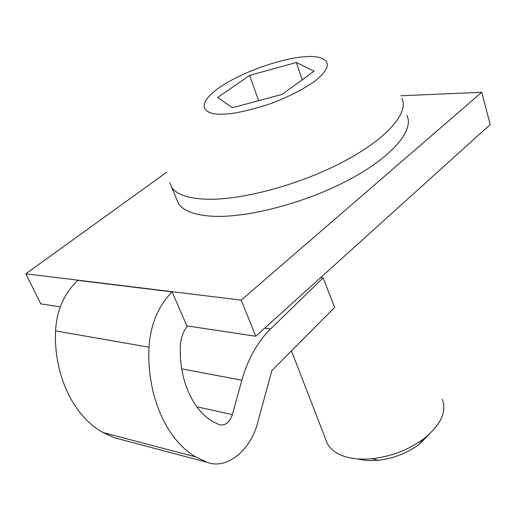 <?xml version="1.0" encoding="UTF-8"?>
<svg xmlns="http://www.w3.org/2000/svg" width="516" height="516" viewBox="0 0 516 516"><rect width="100%" height="100%" fill="white"/><g stroke="black" fill="none" stroke-linecap="round" stroke-linejoin="round"><path stroke-width="0.77" d="M325.757 439.477L327.363 443.618C330.962 450.313 337.986 454.944 348.448 457.518C355.524 459.15 363.464 459.537 372.268 458.679C391.509 456.428 408.646 449.817 423.681 438.839C440.806 424.978 447.004 411.787 442.277 399.274M176.291 198.318L178.465 203.581C183.283 210.87 194.429 215.082 211.895 216.204C246.487 218.255 304.369 203.323 348.1 180.232C391.954 157.154 414.496 130.342 406.924 115.429M358.897 459.363L367.947 460.588L378.002 460.311C393.347 458.531 407.014 453.254 419.005 444.482L429.918 433.582M60.308 306.827L40.758 303.885L25.8 273.809L166.687 172.228M400.88 95.776L481.744 92.293L490.2 124.556L255.723 336.245L186.844 325.873L172.138 291.895L77.858 280.362C64.216 293.262 56.779 310.097 55.535 330.866L149.008 347.229C150.485 324.545 158.199 306.098 172.138 291.895M255.723 336.245L241.217 300.125L25.8 273.809M196.809 406.789L232.387 414.593C229.504 422.688 225.086 426.035 219.113 424.655L213.972 422.198C192.926 410.923 178.652 379.692 180.419 345.385C180.864 337.87 183.206 331.395 187.437 325.964M481.744 92.293L241.217 300.125M232.387 414.593L241.849 380.228C247.932 358.962 257.49 341.889 270.532 328.995L323.106 277.86L334.671 307.349L271.835 370.617L257.613 422.946C250.66 450.32 226.718 469.96 207.148 462.336L195.912 456.983C166.687 440.245 146.615 396.075 149.008 347.229M207.148 462.336L114.217 437.671L102.994 432.518C73.801 416.496 53.638 375.603 55.535 330.866M320.655 277.621L323.106 277.86M249.576 75.426L296.345 62.494L314.044 71.214L282.104 94.383L232.426 107.728L217.668 97.492L249.576 75.426L258.658 100.678M302.189 79.812L296.345 62.494M223.467 114.068C207.413 115.597 191.313 107.289 219.926 87.114C250.35 67.061 291.056 57.166 304.317 56.85C319.488 54.851 341.792 60.172 314.115 81.741C300.809 90.732 285.625 98.279 268.559 104.367C247.525 110.953 232.49 114.184 223.467 114.068M401.893 98.498C409.336 112.894 386.432 139.288 342.16 162.34C298.003 185.412 239.74 200.711 205.084 199.163C187.585 198.292 176.472 194.339 171.744 187.302L169.732 182.612M264.682 328.163L270.532 328.995M181.703 368.856L241.849 380.228M327.363 443.618L291.45 350.874M178.465 203.581L171.744 187.302M419.005 444.482L423.681 438.839M378.002 460.311L372.268 458.679M195.912 456.983L102.994 432.518"/></g></svg>
